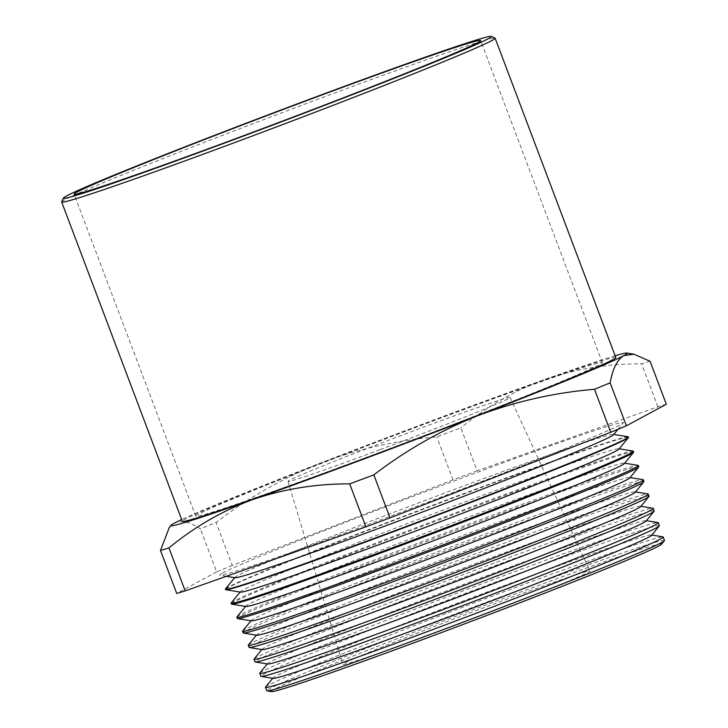 <?xml version="1.0" encoding="UTF-8"?>
<svg xmlns="http://www.w3.org/2000/svg" width="728" height="728" viewBox="0 0 728 728"><rect width="100%" height="100%" fill="white"/><g stroke="black" fill="none" stroke-linecap="round" stroke-linejoin="round"><path stroke-width="0.55" stroke-dasharray="3.64 2.73" d="M61.698 201.856A231.686 5.678 159.3 0 1 315.206 100.246A231.686 5.678 159.3 0 1 495.022 38.12M271.535 691.6A208.627 5.114 159.3 0 1 274.101 689.416A208.627 5.114 159.3 0 1 486.295 604.786A208.627 5.114 159.3 0 1 661.497 544.244M664.455 540.495A212.531 5.205 -20.7 0 0 499.399 597.379A212.531 5.205 -20.7 0 0 269.715 688.652A212.531 5.205 -20.7 0 0 266.839 690.736M273.137 678.378A202.448 4.96 159.3 0 1 272.991 677.977A202.448 4.96 159.3 0 1 275.63 676.257A202.448 4.96 159.3 0 1 473.519 597.142A202.448 4.96 159.3 0 1 651.396 534.989A202.448 4.96 159.3 0 1 651.551 535.38M265.547 687.059A212.622 5.205 159.3 0 1 268.323 685.248A212.622 5.205 159.3 0 1 498.116 593.939A212.622 5.205 159.3 0 1 662.981 536.882M659.322 525.753A212.931 5.214 -20.7 0 0 493.948 582.755A212.931 5.214 -20.7 0 0 263.818 674.201A212.931 5.214 -20.7 0 0 260.942 676.285M267.704 664A202.448 4.96 159.3 0 1 267.558 663.608A202.448 4.96 159.3 0 1 270.197 661.879A202.448 4.96 159.3 0 1 468.086 582.764A202.448 4.96 159.3 0 1 645.964 520.611A202.448 4.96 159.3 0 1 646.118 521.011M259.823 673.036A213.022 5.214 159.3 0 1 262.608 671.225A213.022 5.214 159.3 0 1 492.829 579.743A213.022 5.214 159.3 0 1 658.003 522.577M654.181 511.01A213.34 5.223 -20.7 0 0 488.497 568.122A213.34 5.223 -20.7 0 0 257.93 659.741A213.34 5.223 -20.7 0 0 255.046 661.834M262.271 649.622A202.448 4.96 159.3 0 1 262.126 649.23A202.448 4.96 159.3 0 1 264.764 647.51A202.448 4.96 159.3 0 1 462.653 568.386A202.448 4.96 159.3 0 1 640.54 506.242A202.448 4.96 159.3 0 1 640.685 506.633M254.108 659.013A213.413 5.232 159.3 0 1 256.893 657.202A213.413 5.232 159.3 0 1 487.542 565.547A213.413 5.232 159.3 0 1 653.025 508.28M649.048 496.278A213.75 5.232 -20.7 0 0 483.046 553.489A213.75 5.232 -20.7 0 0 252.043 645.29A213.75 5.232 -20.7 0 0 249.149 647.383M256.838 635.244A202.448 4.96 159.3 0 1 256.693 634.852A202.448 4.96 159.3 0 1 259.332 633.133A202.448 4.96 159.3 0 1 457.22 554.017A202.448 4.96 159.3 0 1 635.107 491.864A202.448 4.96 159.3 0 1 635.253 492.255M248.385 644.99A213.814 5.242 159.3 0 1 251.178 643.17A213.814 5.242 159.3 0 1 482.255 551.351A213.814 5.242 159.3 0 1 648.038 493.975M643.916 481.536A214.159 5.251 -20.7 0 0 477.595 538.856A214.159 5.251 -20.7 0 0 246.146 630.83A214.159 5.251 -20.7 0 0 243.243 632.932M251.406 620.875A202.448 4.96 159.3 0 1 251.26 620.484A202.448 4.96 159.3 0 1 253.908 618.755A202.448 4.96 159.3 0 1 451.788 539.639A202.448 4.96 159.3 0 1 629.675 477.486A202.448 4.96 159.3 0 1 629.82 477.887M242.661 630.976A214.205 5.251 159.3 0 1 245.463 629.147A214.205 5.251 159.3 0 1 476.967 537.155A214.205 5.251 159.3 0 1 643.061 479.67M638.784 466.794A214.569 5.26 -20.7 0 0 472.144 524.224A214.569 5.26 -20.7 0 0 240.258 616.379A214.569 5.26 -20.7 0 0 237.346 618.481M245.973 606.497A202.448 4.96 159.3 0 1 245.827 606.106A202.448 4.96 159.3 0 1 248.476 604.376A202.448 4.96 159.3 0 1 446.364 525.261A202.448 4.96 159.3 0 1 624.242 463.117A202.448 4.96 159.3 0 1 624.387 463.509M236.937 616.953A214.605 5.26 159.3 0 1 239.739 615.124A214.605 5.26 159.3 0 1 471.671 522.959A214.605 5.26 159.3 0 1 638.083 465.374M633.651 452.052A214.978 5.269 -20.7 0 0 466.694 509.6A214.978 5.269 -20.7 0 0 234.361 601.92A214.978 5.269 -20.7 0 0 231.449 604.031M240.54 592.119A202.448 4.96 159.3 0 1 240.395 591.727A202.448 4.96 159.3 0 1 243.043 590.008A202.448 4.96 159.3 0 1 440.931 510.892A202.448 4.96 159.3 0 1 618.809 448.739A202.448 4.96 159.3 0 1 618.955 449.131M231.222 602.93A215.006 5.269 159.3 0 1 234.025 601.101A215.006 5.269 159.3 0 1 466.384 508.763A215.006 5.269 159.3 0 1 633.096 451.069M628.519 437.31A215.388 5.278 -20.7 0 0 461.243 494.967A215.388 5.278 -20.7 0 0 228.474 587.469A215.388 5.278 -20.7 0 0 225.553 589.58M235.108 577.75A202.448 4.96 159.3 0 1 234.962 577.35A202.448 4.96 159.3 0 1 237.61 575.63A202.448 4.96 159.3 0 1 435.499 496.514A202.448 4.96 159.3 0 1 613.376 434.361A202.448 4.96 159.3 0 1 613.522 434.752M225.498 588.907A215.397 5.278 159.3 0 1 228.31 587.077A215.397 5.278 159.3 0 1 461.097 494.567A215.397 5.278 159.3 0 1 628.118 436.773M222.577 573.009A215.797 5.287 159.3 0 1 442.06 485.467A215.797 5.287 159.3 0 1 623.286 422.85A215.797 5.287 159.3 0 1 620.465 424.688A215.797 5.287 159.3 0 1 409.527 509.018A215.797 5.287 159.3 0 1 219.92 575.266A215.797 5.287 159.3 0 1 222.577 573.009M615.133 355.774A243.88 5.979 -20.7 0 0 545.026 379.388A243.88 5.979 -20.7 0 0 437.801 418.491A243.88 5.979 -20.7 0 0 320.193 463.199A243.88 5.979 -20.7 0 0 181.672 519.565M666.32 404.249A274.365 6.725 -20.7 0 0 657.857 406.806L477.113 470.843L460.879 427.864A274.365 6.725 -20.7 0 0 448.858 432.332A274.365 6.725 -20.7 0 0 436.745 436.864C396.505 440.276 357.657 449.058 320.193 463.199C282.874 478.096 248.166 497.843 216.079 522.458A274.365 6.725 -20.7 0 0 200.409 528.901C189.917 521.84 181.19 519.947 174.229 523.223L169.351 527.372M445.472 629.047A132.023 3.231 -20.7 0 0 589.935 571.043A132.023 3.231 -20.7 0 0 487.405 606.397A132.023 3.231 -20.7 0 0 342.943 664.382A132.023 3.231 -20.7 0 0 445.472 629.047M380.207 449.595A118.691 2.912 -20.7 0 0 510.082 397.452A118.691 2.912 -20.7 0 0 417.918 429.229A118.691 2.912 -20.7 0 0 288.033 481.363A118.691 2.912 -20.7 0 0 380.207 449.595M364.555 458.049A217.272 5.324 -20.7 0 0 602.311 362.608A217.272 5.324 -20.7 0 0 433.57 420.775A217.272 5.324 -20.7 0 0 195.814 516.216A217.272 5.324 -20.7 0 0 364.555 458.049M615.788 357.521A231.686 5.678 -20.7 0 0 435.863 419.537A231.686 5.678 -20.7 0 0 182.337 521.303M477.113 470.843A274.365 6.725 -20.7 0 0 465.101 475.311A274.365 6.725 -20.7 0 0 452.989 479.834L436.745 436.864M452.989 479.834L232.314 565.438L216.079 522.458M232.314 565.438A274.365 6.725 -20.7 0 0 216.653 571.88L200.409 528.901M650.077 361.27A274.365 6.725 -20.7 0 0 641.614 363.827C607.935 363.709 575.73 368.896 545.026 379.388C514.487 390.618 486.431 406.779 460.879 427.864M657.857 406.806L641.614 363.827M216.653 571.88L176.722 593.447M618.017 429.265L623.286 422.85M510.082 397.452L589.935 571.043M602.311 362.608L480.616 40.55M195.814 516.216L74.12 194.158M288.033 481.363L342.943 664.382M226.335 576.312L219.92 575.266"/><path stroke-width="1.09" d="M313.695 97.734A228.728 5.606 -20.7 0 0 63.418 198.052A228.728 5.606 -20.7 0 0 241.041 136.973A228.728 5.606 -20.7 0 0 491.218 36.4A228.728 5.606 -20.7 0 0 313.695 97.734M491.218 36.4L495.022 38.12A231.686 5.678 159.3 0 1 495.14 38.22A231.686 5.678 159.3 0 1 241.614 139.994A231.686 5.678 159.3 0 1 61.68 202.011A231.686 5.678 159.3 0 1 61.698 201.856L63.418 198.052M664.346 540.768L661.497 544.244A208.627 5.114 159.3 0 1 658.776 546.018A208.627 5.114 159.3 0 1 454.845 627.554A208.627 5.114 159.3 0 1 271.535 691.6L267.094 690.872A212.531 5.205 -20.7 0 0 431.886 633.842A212.531 5.205 -20.7 0 0 661.57 542.578A212.531 5.205 -20.7 0 0 664.346 540.768A212.531 5.205 -20.7 0 0 664.455 540.495L663.244 537.018A212.622 5.205 159.3 0 1 660.36 539.102A212.622 5.205 159.3 0 1 430.576 630.412A212.622 5.205 159.3 0 1 265.447 687.332A212.622 5.205 159.3 0 1 265.547 687.059L272.718 678.305M659.213 526.025L651.551 535.38A202.448 4.96 159.3 0 1 648.903 537.109A202.448 4.96 159.3 0 1 451.014 616.225A202.448 4.96 159.3 0 1 273.137 678.378L261.197 676.421A212.931 5.214 -20.7 0 0 426.308 619.282A212.931 5.214 -20.7 0 0 656.429 527.836A212.931 5.214 -20.7 0 0 659.213 526.025A212.931 5.214 -20.7 0 0 659.322 525.753L658.258 522.722A213.022 5.214 159.3 0 1 655.373 524.806A213.022 5.214 159.3 0 1 425.161 616.288A213.022 5.214 159.3 0 1 259.723 673.318A213.022 5.214 159.3 0 1 259.823 673.036L267.285 663.927M651.815 535.053L662.981 536.882A212.622 5.205 159.3 0 1 663.244 537.018M654.081 511.284L646.118 521.011A202.448 4.96 159.3 0 1 643.47 522.731A202.448 4.96 159.3 0 1 445.582 601.847A202.448 4.96 159.3 0 1 267.704 664L255.301 661.97A213.34 5.223 -20.7 0 0 420.729 604.722A213.34 5.223 -20.7 0 0 651.296 513.104A213.34 5.223 -20.7 0 0 654.081 511.284A213.34 5.223 -20.7 0 0 654.181 511.01L653.28 508.417A213.413 5.232 159.3 0 1 650.386 510.51A213.413 5.232 159.3 0 1 419.747 602.165A213.413 5.232 159.3 0 1 254.008 659.295A213.413 5.232 159.3 0 1 254.108 659.013L261.853 649.558M646.382 520.684L658.003 522.577A213.022 5.214 159.3 0 1 658.258 522.722M648.948 496.551L640.685 506.633A202.448 4.96 159.3 0 1 638.037 508.353A202.448 4.96 159.3 0 1 440.149 587.469A202.448 4.96 159.3 0 1 262.271 649.622L249.404 647.52A213.75 5.232 -20.7 0 0 415.142 590.162A213.75 5.232 -20.7 0 0 646.155 498.361A213.75 5.232 -20.7 0 0 648.948 496.551A213.75 5.232 -20.7 0 0 649.048 496.278L648.302 494.121A213.814 5.242 159.3 0 1 645.408 496.214A213.814 5.242 159.3 0 1 414.332 588.033A213.814 5.242 159.3 0 1 248.284 645.272A213.814 5.242 159.3 0 1 248.385 644.99L256.42 635.18M640.949 506.306L653.025 508.28A213.413 5.232 159.3 0 1 653.28 508.417M643.816 481.809L635.253 492.255A202.448 4.96 159.3 0 1 632.605 493.984A202.448 4.96 159.3 0 1 434.716 573.1A202.448 4.96 159.3 0 1 256.838 635.244L243.507 633.069A214.159 5.251 -20.7 0 0 409.564 575.602A214.159 5.251 -20.7 0 0 641.013 483.629A214.159 5.251 -20.7 0 0 643.816 481.809A214.159 5.251 -20.7 0 0 643.916 481.536L643.325 479.816A214.205 5.251 159.3 0 1 640.422 481.918A214.205 5.251 159.3 0 1 408.918 573.91A214.205 5.251 159.3 0 1 242.561 631.249A214.205 5.251 159.3 0 1 242.661 630.976L250.996 620.802M635.517 491.928L648.038 493.975A213.814 5.242 159.3 0 1 648.302 494.121M638.684 467.067L629.82 477.887A202.448 4.96 159.3 0 1 627.172 479.606A202.448 4.96 159.3 0 1 429.293 558.722A202.448 4.96 159.3 0 1 251.406 620.875L237.61 618.618A214.569 5.26 -20.7 0 0 403.985 561.042A214.569 5.26 -20.7 0 0 635.881 468.896A214.569 5.26 -20.7 0 0 638.684 467.067A214.569 5.26 -20.7 0 0 638.784 466.794L638.338 465.52A214.605 5.26 159.3 0 1 635.435 467.613A214.605 5.26 159.3 0 1 403.503 559.777A214.605 5.26 159.3 0 1 236.837 617.235A214.605 5.26 159.3 0 1 236.937 616.953L245.564 606.433M630.084 477.559L643.061 479.67A214.205 5.251 159.3 0 1 643.325 479.816M633.551 452.325L624.387 463.509A202.448 4.96 159.3 0 1 621.748 465.228A202.448 4.96 159.3 0 1 423.86 544.344A202.448 4.96 159.3 0 1 245.973 606.497L231.713 604.167A214.978 5.269 -20.7 0 0 398.407 546.482A214.978 5.269 -20.7 0 0 630.739 454.154A214.978 5.269 -20.7 0 0 633.551 452.325A214.978 5.269 -20.7 0 0 633.651 452.052L633.36 451.214A215.006 5.269 159.3 0 1 630.448 453.317A215.006 5.269 159.3 0 1 398.089 545.654A215.006 5.269 159.3 0 1 231.113 603.212A215.006 5.269 159.3 0 1 231.222 602.93L240.131 592.055M624.66 463.181L638.083 465.374A214.605 5.26 159.3 0 1 638.338 465.52M628.419 437.592L618.955 449.131A202.448 4.96 159.3 0 1 616.316 450.86A202.448 4.96 159.3 0 1 418.427 529.975A202.448 4.96 159.3 0 1 240.54 592.119L225.817 589.716A215.388 5.278 -20.7 0 0 392.829 531.922A215.388 5.278 -20.7 0 0 625.598 439.421A215.388 5.278 -20.7 0 0 628.419 437.592A215.388 5.278 -20.7 0 0 628.519 437.31L628.382 436.909A215.397 5.278 159.3 0 1 625.461 439.02A215.397 5.278 159.3 0 1 392.674 531.522A215.397 5.278 159.3 0 1 225.398 589.189A215.397 5.278 159.3 0 1 225.498 588.907L234.698 577.677M619.228 448.803L633.096 451.069A215.006 5.269 159.3 0 1 633.36 451.214M618.017 429.265L613.522 434.752A202.448 4.96 159.3 0 1 610.883 436.481A202.448 4.96 159.3 0 1 412.994 515.597A202.448 4.96 159.3 0 1 235.108 577.75L226.335 576.312M613.795 434.434L628.118 436.773A215.397 5.278 159.3 0 1 628.382 436.909M265.447 687.332L266.839 690.736A212.531 5.205 -20.7 0 0 267.094 690.872M242.852 135.99A217.272 5.324 -20.7 0 0 480.616 40.55A217.272 5.324 -20.7 0 0 311.875 98.717A217.272 5.324 -20.7 0 0 74.12 194.158A217.272 5.324 -20.7 0 0 242.852 135.99M61.68 202.011L182.337 521.303A231.686 5.678 -20.7 0 0 362.262 459.286A231.686 5.678 -20.7 0 0 615.788 357.521L495.14 38.22M225.398 589.189L225.553 589.58A215.388 5.278 -20.7 0 0 225.817 589.716M231.113 603.212L231.449 604.031A214.978 5.269 -20.7 0 0 231.713 604.167M236.837 617.235L237.346 618.481A214.569 5.26 -20.7 0 0 237.61 618.618M242.561 631.249L243.243 632.932A214.159 5.251 -20.7 0 0 243.507 633.069M248.284 645.272L249.149 647.383A213.75 5.232 -20.7 0 0 249.404 647.52M254.008 659.295L255.046 661.834A213.34 5.223 -20.7 0 0 255.301 661.97M259.723 673.318L260.942 676.285A212.931 5.214 -20.7 0 0 261.197 676.421M168.951 547.911L185.185 590.89A274.365 6.725 -20.7 0 1 176.722 593.447L160.488 550.468A274.365 6.725 -20.7 0 0 168.951 547.911C194.603 526.772 222.65 510.619 253.098 499.435A243.88 5.979 -20.7 0 0 477.932 415.624A243.88 5.979 -20.7 0 0 623.896 355.601A243.88 5.979 -20.7 0 0 626.899 353.044A243.88 5.979 -20.7 0 0 615.133 355.774M626.389 425.816L666.32 404.249L650.077 361.27L633.906 354.19L623.896 355.601C617.28 359.559 612.703 368.641 610.146 382.837A274.365 6.725 -20.7 0 1 594.485 389.28L610.728 432.259A274.365 6.725 -20.7 0 0 626.389 425.816L610.146 382.837M181.672 519.565A243.88 5.979 -20.7 0 0 174.229 523.223A243.88 5.979 -20.7 0 0 171.044 525.307A243.88 5.979 -20.7 0 0 253.098 499.435C283.911 488.934 316.107 483.747 349.686 483.874A274.365 6.725 -20.7 0 0 373.819 474.884C406.024 450.204 440.722 430.448 477.932 415.624C515.524 401.456 554.372 392.674 594.485 389.28M185.185 590.89L365.929 526.854L349.686 483.874M365.929 526.854A274.365 6.725 -20.7 0 0 390.053 517.863L373.819 474.884M390.053 517.863L610.728 432.259M171.044 525.307L169.342 527.372L160.488 550.468M626.899 353.044L633.906 354.19"/></g></svg>
